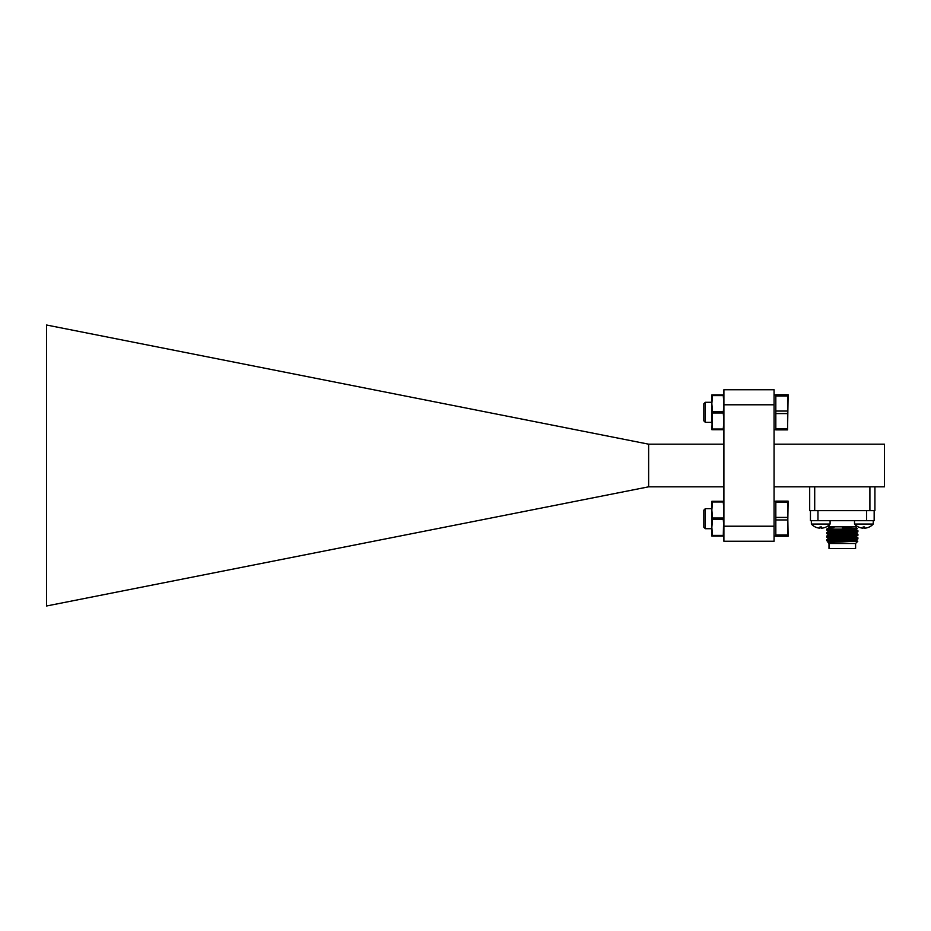 <?xml version="1.0" encoding="UTF-8"?>
<svg xmlns="http://www.w3.org/2000/svg" width="931" height="931" viewBox="0 0 931 931"><rect width="100%" height="100%" fill="white"/><g stroke="black" fill="none" stroke-linecap="round" stroke-linejoin="round"><path stroke-width="1.4" d="M703.824 403.786L705.326 402.285L705.326 422.348L703.824 420.847L703.824 403.786M711.854 421.615L711.854 403.623L712.518 412.317L711.854 429.691L712.471 429.028L712.471 429.691L723.271 429.691L723.271 429.028L723.899 429.691M842.299 529.122L826.693 529.122L826.693 530.018L842.311 529.134C861.722 528.75 861.722 528.377 842.299 528.005M856.287 540.411L857.777 541.295L855.601 543.471L829.009 543.471L827.95 542.412L856.322 540.457L856.322 539.782M856.753 541.155L842.299 541.854C827.054 542.156 824.261 542.447 833.908 542.75M703.824 510.153L705.326 508.652L705.326 528.715L703.824 527.214L703.824 510.153M711.854 518.683L711.854 509.99L712.518 518.683L711.854 527.377L712.471 536.07L711.854 536.07L711.854 518.683M711.854 501.309L712.471 501.309L711.854 509.99L711.854 501.309L723.271 501.309L723.271 501.972L723.899 501.309L723.271 501.309L723.899 509.99L723.271 536.07L723.899 536.07M723.271 536.07L723.271 535.395L723.271 536.07L712.471 536.07L712.471 535.395L712.471 536.07M874.162 510.654L874.162 520.697L866.633 520.697L866.633 510.654M866.633 520.697L810.447 520.697L810.447 510.654M817.965 520.697L817.965 510.654M829.009 525.119L829.009 526.818L855.601 526.818L855.601 525.119M855.601 526.818L857.358 528.564L856.287 529.204L828.287 530.938L826.693 530.018M856.287 529.797L857.917 530.751L853.343 531.194L826.728 532.485L828.322 531.566L856.322 529.832L856.287 529.204M856.287 533.335L857.917 534.289L853.343 534.731L826.728 536.023L828.322 535.104L856.322 533.37L856.322 532.707L828.287 534.475L828.287 535.139M828.322 534.51L826.693 533.556L857.882 531.822L857.917 530.751M826.728 532.485L826.693 533.556M828.322 538.048L826.693 537.094L842.299 536.209C859.429 535.721 862.071 535.232 850.224 534.743M826.728 536.023L826.693 537.094M828.322 541.598L826.693 540.632L826.728 539.573L842.299 538.723C859.429 538.234 862.071 537.734 850.224 537.245M832.873 541.155C822.841 540.69 825.983 540.213 842.299 539.747L857.882 538.898L857.917 537.839L856.287 536.873L828.322 538.642L826.728 539.573M828.287 538.688L828.287 538.013L856.287 536.279L857.917 535.325L857.917 534.289M828.718 527.54L834.025 527.54L828.322 528.028L826.693 529.122M834.025 527.54C828.741 528.063 826.46 528.599 827.205 529.122M857.882 538.898L856.287 539.829L828.287 541.551L828.287 542.226M855.601 543.471L855.601 548.487L829.009 548.487L829.009 543.471M854.518 520.697L854.518 524.037L873.243 524.037L873.243 520.697L873.243 524.037A12.545 12.545 0 0 1 869.007 527.132L869.007 527.132M858.766 527.121L858.766 527.121A12.522 12.522 0 0 0 863.13 528.191L863.13 526.969A10.381 5.19 180 0 0 863.875 526.981A10.381 5.19 180 0 0 864.631 526.969L864.631 528.191A12.522 12.522 0 0 0 868.984 527.121M811.367 520.697L811.367 524.037L830.091 524.037L830.091 520.697M815.603 527.132A12.545 12.545 0 0 1 811.367 524.037A12.545 12.545 0 0 0 815.603 527.132L815.603 527.132A12.522 12.522 0 0 0 819.978 528.191L819.978 526.969A10.381 5.19 180 0 0 820.735 526.981A10.381 5.19 180 0 0 821.479 526.969L821.479 528.191A12.522 12.522 0 0 0 825.832 527.121L825.832 527.121A12.545 12.545 0 0 0 830.091 524.037M774.068 389.74L774.068 541.26L723.899 541.26L723.899 389.74L774.068 389.74M774.068 486.82L884.45 486.82L884.45 444.18L774.068 444.18M874.919 486.82L874.919 510.654L809.691 510.654L809.691 486.82M869.903 510.654L869.903 486.82M814.706 510.654L814.706 486.82M648.639 486.82L648.639 444.18L46.55 325.012L46.55 605.988L648.639 486.82L723.899 486.82M648.639 444.18L723.899 444.18M787.568 536.244L788.115 501.122L787.568 502.379L787.568 501.122L775.826 501.122L775.826 536.244L788.115 536.244L787.51 501.204L788.115 501.122M723.899 509.99L723.271 501.972L712.471 501.972L711.854 509.99M723.899 527.377L723.271 519.358L712.471 519.358L711.854 527.377M711.854 394.93L712.471 395.605L723.271 395.605L723.899 403.623L723.271 394.93L723.899 394.93L723.271 395.605L723.271 394.93L711.854 394.93L711.854 403.623L712.471 395.605L711.854 403.623M723.899 403.623L723.271 412.98L712.471 412.98L711.854 421.01L712.471 429.691M723.899 421.01L723.271 412.98L723.899 421.01L723.271 429.028L712.471 429.028M723.271 429.691L723.271 429.028M787.568 429.878L788.115 394.756L787.568 396.012L787.568 394.756L775.826 394.756L775.826 429.878L787.568 429.878L787.568 428.621L775.826 428.621M788.115 394.756L787.568 396.012L775.826 396.012M787.568 428.621L787.568 396.012M723.271 535.395L712.471 535.395M723.271 518.02L712.471 518.02M774.068 526.213L723.899 526.213M774.068 404.787L723.899 404.787M787.568 502.379L775.826 502.379M787.568 517.427L775.826 517.427M787.568 519.94L775.826 519.94M787.568 534.988L775.826 534.988M723.271 411.642L712.471 411.642M787.568 411.06L775.826 411.06M787.568 413.573L775.826 413.573M775.826 536.07L774.068 536.07L775.826 536.07M775.826 429.691L774.068 429.691M711.854 528.715L705.326 528.715M711.854 508.652L705.326 508.652M856.287 532.741L857.882 531.822M856.322 536.244L856.322 536.919M829.009 526.818L828.287 528.063M828.287 531.601L828.287 530.938M854.518 524.037A12.545 12.545 0 0 0 858.743 527.132M775.826 501.309L774.068 501.309L775.826 501.309M711.854 402.285L705.326 402.285M711.854 422.348L705.326 422.348M775.826 394.93L774.068 394.93"/></g></svg>
